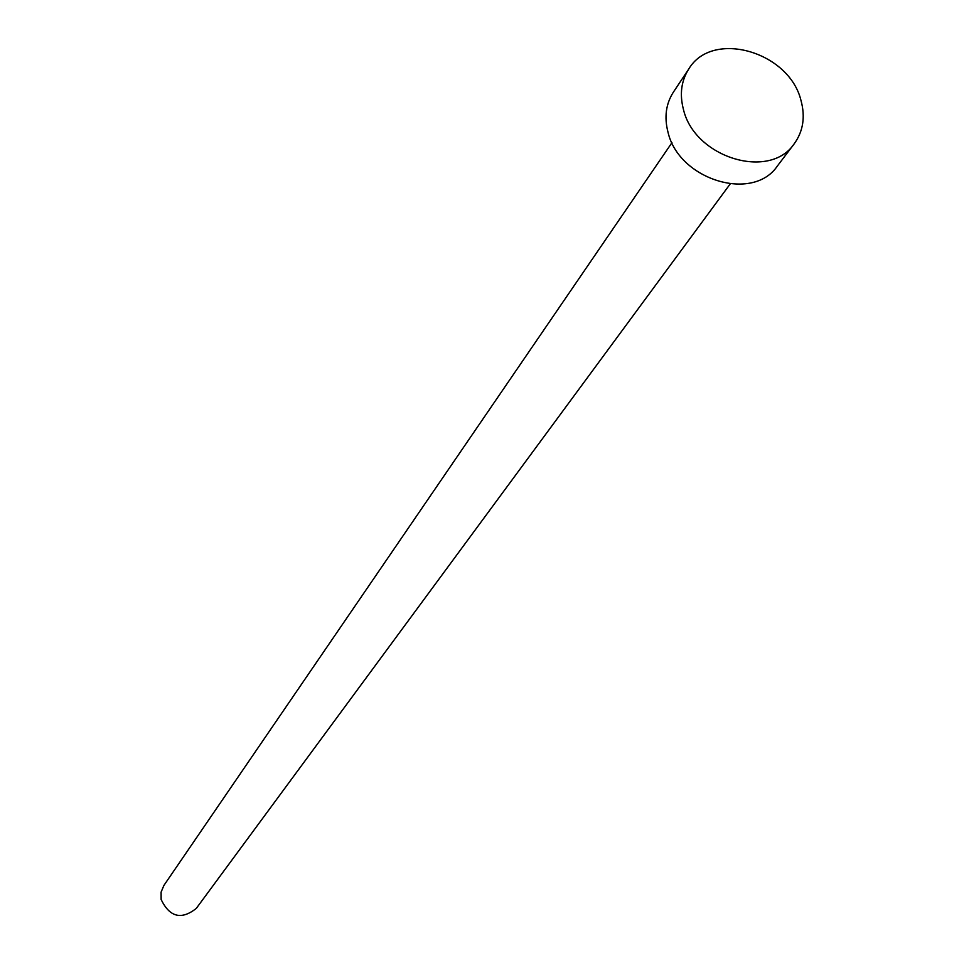 <?xml version="1.0" encoding="UTF-8"?>
<svg xmlns="http://www.w3.org/2000/svg" width="964" height="964" viewBox="0 0 964 964"><rect width="100%" height="100%" fill="white"/><g stroke="black" fill="none" stroke-linecap="round" stroke-linejoin="round"><path stroke-width="1.45" d="M730.146 184.016L196.295 908.401C181.425 920.162 169.7 917.21 161.133 899.533L161.096 892.134L163.916 885.41L671.944 142.684M794.24 143.757L777.418 165.953C753.005 202.5 678.825 179.894 667.992 132.164C664.112 117.15 665.919 103.787 673.414 92.098L688.838 68.902C712.203 29.498 789.094 51.454 800.976 100.401C805.458 116.849 803.205 131.297 794.24 143.757C769.621 180.63 694.49 157.626 683.428 109.378C679.475 94.195 681.283 80.699 688.838 68.902"/></g></svg>
